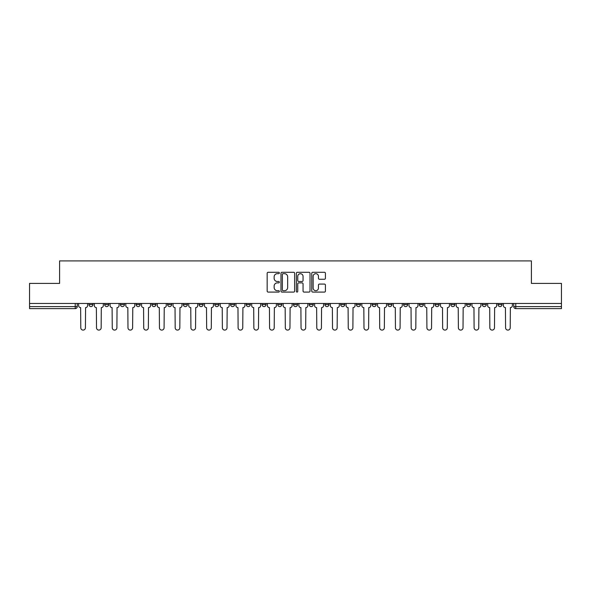 <?xml version="1.0" encoding="UTF-8"?>
<svg xmlns="http://www.w3.org/2000/svg" width="591" height="591" viewBox="0 0 591 591"><rect width="100%" height="100%" fill="white"/><g stroke="black" fill="none" stroke-linecap="round" stroke-linejoin="round"><path stroke-width="0.89" d="M279.366 272.983A0.694 0.694 0 0 0 278.671 272.288L268.151 272.288A0.99 0.99 0 0 0 267.162 273.278L267.162 291.097A0.99 0.99 0 0 0 268.151 292.087L278.671 292.087A0.694 0.694 0 0 0 279.366 291.393A0.694 0.694 0 0 0 278.671 290.698L277.312 290.698A3.169 3.169 0 0 1 274.143 287.536L274.143 286.051A3.169 3.169 0 0 1 277.312 282.882L278.671 282.882A0.694 0.694 0 0 0 279.366 282.188A0.694 0.694 0 0 0 278.671 281.493L277.312 281.493A3.169 3.169 0 0 1 274.143 278.324L274.143 276.839A3.169 3.169 0 0 1 277.312 273.677L278.671 273.677A0.694 0.694 0 0 0 279.366 272.983M498.014 303.464L498.014 304.579L502.047 304.579A2.017 2.017 0 0 1 500.03 306.596A2.017 2.017 0 0 1 498.014 304.579L498.014 303.464M403.616 303.464L403.616 304.579L407.65 304.579A2.017 2.017 0 0 1 405.633 306.596A2.017 2.017 0 0 1 403.616 304.579L403.616 303.464M387.881 303.464L387.881 304.579L391.914 304.579A2.017 2.017 0 0 1 389.897 306.596A2.017 2.017 0 0 1 387.881 304.579L387.881 303.464M372.145 303.464L372.145 304.579L376.186 304.579A2.017 2.017 0 0 1 374.162 306.596A2.017 2.017 0 0 1 372.145 304.579L372.145 303.464M340.682 303.464L340.682 304.579L344.716 304.579A2.017 2.017 0 0 1 342.699 306.596A2.017 2.017 0 0 1 340.682 304.579L340.682 303.464M309.219 304.579L309.219 303.464L309.219 304.579A2.017 2.017 0 0 0 311.235 306.596A2.017 2.017 0 0 1 309.219 304.579L313.252 304.579A2.017 2.017 0 0 1 311.235 306.596A2.017 2.017 0 0 0 313.252 304.579L313.252 303.464L313.252 304.579M293.483 304.579L293.483 303.464L293.483 304.579A2.017 2.017 0 0 0 295.5 306.596A2.017 2.017 0 0 1 293.483 304.579L297.517 304.579A2.017 2.017 0 0 1 295.5 306.596M277.748 304.579L277.748 303.464L277.748 304.579A2.017 2.017 0 0 0 279.765 306.596A2.017 2.017 0 0 1 277.748 304.579L281.781 304.579A2.017 2.017 0 0 1 279.765 306.596A2.017 2.017 0 0 0 281.781 304.579L281.781 303.464L281.781 304.579M262.02 303.464L262.02 304.579L266.053 304.579A2.017 2.017 0 0 1 264.037 306.596A2.017 2.017 0 0 1 262.02 304.579L262.02 303.464M246.284 303.464L246.284 304.579L250.318 304.579A2.017 2.017 0 0 1 248.301 306.596A2.017 2.017 0 0 1 246.284 304.579L246.284 303.464M230.549 303.464L230.549 304.579L234.583 304.579A2.017 2.017 0 0 1 232.566 306.596A2.017 2.017 0 0 1 230.549 304.579L230.549 303.464M214.814 304.579L214.814 303.464L214.814 304.579A2.017 2.017 0 0 0 216.838 306.596A2.017 2.017 0 0 1 214.814 304.579L218.855 304.579A2.017 2.017 0 0 1 216.838 306.596M183.35 304.579L183.35 303.464L183.35 304.579A2.017 2.017 0 0 0 185.367 306.596A2.017 2.017 0 0 1 183.35 304.579L187.384 304.579A2.017 2.017 0 0 1 185.367 306.596A2.017 2.017 0 0 0 187.384 304.579L187.384 303.464L187.384 304.579M167.615 304.579L167.615 303.464L167.615 304.579A2.017 2.017 0 0 0 169.632 306.596A2.017 2.017 0 0 1 167.615 304.579L171.649 304.579A2.017 2.017 0 0 1 169.632 306.596A2.017 2.017 0 0 0 171.649 304.579L171.649 303.464L171.649 304.579M151.887 304.579L151.887 303.464L151.887 304.579A2.017 2.017 0 0 0 153.904 306.596A2.017 2.017 0 0 1 151.887 304.579L155.921 304.579A2.017 2.017 0 0 1 153.904 306.596A2.017 2.017 0 0 0 155.921 304.579L155.921 303.464L155.921 304.579M136.152 304.579L136.152 303.464L136.152 304.579A2.017 2.017 0 0 0 138.168 306.596A2.017 2.017 0 0 1 136.152 304.579L140.185 304.579A2.017 2.017 0 0 1 138.168 306.596M120.416 304.579L120.416 303.464L120.416 304.579A2.017 2.017 0 0 0 122.433 306.596A2.017 2.017 0 0 1 120.416 304.579L124.45 304.579A2.017 2.017 0 0 1 122.433 306.596A2.017 2.017 0 0 0 124.45 304.579L124.45 303.464L124.45 304.579M104.688 304.579L104.688 303.464L104.688 304.579A2.017 2.017 0 0 0 106.705 306.596A2.017 2.017 0 0 1 104.688 304.579L108.722 304.579A2.017 2.017 0 0 1 106.705 306.596A2.017 2.017 0 0 0 108.722 304.579L108.722 303.464L108.722 304.579M324.429 279.27A0.99 0.99 0 0 0 325.419 278.28L325.419 273.278A0.99 0.99 0 0 0 324.429 272.288L312.75 272.288A0.99 0.99 0 0 0 311.76 273.278L311.76 291.097A0.99 0.99 0 0 0 312.75 292.087L324.429 292.087A0.99 0.99 0 0 0 325.419 291.097L325.419 285.061A0.99 0.99 0 0 0 324.429 284.072L319.435 284.072A0.99 0.99 0 0 0 318.446 285.061L318.446 288.053A2.645 2.645 0 0 1 315.793 290.698A2.645 2.645 0 0 1 313.149 288.053L313.149 276.322A2.645 2.645 0 0 1 315.793 273.677A2.645 2.645 0 0 1 318.446 276.322L318.446 278.28A0.99 0.99 0 0 0 319.435 279.27L324.429 279.27M29.55 303.464L29.55 283.399L59.602 283.399L59.602 260.904L531.398 260.904L531.398 283.399L561.45 283.399L561.45 303.464L29.55 303.464L29.55 306.596L77.251 306.596L77.251 303.464L77.251 306.596A2.017 2.017 0 0 1 75.234 308.613L29.55 308.613L29.55 306.596M294.636 273.278A0.99 0.99 0 0 0 293.646 272.288L281.966 272.288A0.99 0.99 0 0 0 280.976 273.278L280.976 291.097A0.99 0.99 0 0 0 281.966 292.087L293.646 292.087A0.99 0.99 0 0 0 294.636 291.097L294.636 273.278M297.354 272.288L309.034 272.288A0.99 0.99 0 0 1 310.024 273.278L310.024 291.097A0.99 0.99 0 0 1 309.034 292.087L304.04 292.087A0.99 0.99 0 0 1 303.05 291.097L303.05 283.872A0.99 0.99 0 0 0 302.06 282.882L298.743 282.882A0.99 0.99 0 0 0 297.753 283.872L297.753 291.393A0.694 0.694 0 0 1 297.059 292.087A0.694 0.694 0 0 1 296.364 291.393L296.364 273.278A0.99 0.99 0 0 1 297.354 272.288M513.749 303.464L513.749 306.596L561.45 306.596L561.45 308.613L515.766 308.613A2.017 2.017 0 0 1 513.749 306.596L513.749 303.464M561.45 303.464L561.45 306.596M502.047 303.464L502.047 304.579L502.047 303.464M486.312 303.464L486.312 304.579A2.017 2.017 0 0 1 484.295 306.596A2.017 2.017 0 0 1 482.278 304.579L486.312 304.579M482.278 303.464L482.278 304.579M470.584 303.464L470.584 304.579A2.017 2.017 0 0 1 468.567 306.596A2.017 2.017 0 0 1 466.55 304.579L470.584 304.579M466.55 303.464L466.55 304.579M454.848 303.464L454.848 304.579A2.017 2.017 0 0 1 452.832 306.596A2.017 2.017 0 0 1 450.815 304.579L454.848 304.579M450.815 303.464L450.815 304.579M439.113 303.464L439.113 304.579A2.017 2.017 0 0 1 437.096 306.596A2.017 2.017 0 0 1 435.079 304.579L439.113 304.579M435.079 303.464L435.079 304.579M423.385 303.464L423.385 304.579A2.017 2.017 0 0 1 421.368 306.596A2.017 2.017 0 0 1 419.351 304.579L423.385 304.579M419.351 303.464L419.351 304.579M407.65 303.464L407.65 304.579A2.017 2.017 0 0 1 405.633 306.596M391.914 303.464L391.914 304.579M376.186 304.579L376.186 303.464L376.186 304.579A2.017 2.017 0 0 1 374.162 306.596M360.451 303.464L360.451 304.579A2.017 2.017 0 0 1 358.434 306.596A2.017 2.017 0 0 1 356.417 304.579A2.017 2.017 0 0 0 358.434 306.596A2.017 2.017 0 0 0 360.451 304.579L356.417 304.579L356.417 303.464M344.716 304.579L344.716 303.464L344.716 304.579A2.017 2.017 0 0 1 342.699 306.596M328.98 303.464L328.98 304.579A2.017 2.017 0 0 1 326.963 306.596A2.017 2.017 0 0 1 324.947 304.579A2.017 2.017 0 0 0 326.963 306.596M324.947 303.464L324.947 304.579L328.98 304.579M297.517 303.464L297.517 304.579L297.517 303.464M266.053 304.579L266.053 303.464L266.053 304.579A2.017 2.017 0 0 1 264.037 306.596M250.318 304.579L250.318 303.464L250.318 304.579A2.017 2.017 0 0 1 248.301 306.596M234.583 304.579L234.583 303.464L234.583 304.579A2.017 2.017 0 0 1 232.566 306.596M218.855 303.464L218.855 304.579L218.855 303.464M203.119 304.579L203.119 303.464L203.119 304.579A2.017 2.017 0 0 1 201.103 306.596A2.017 2.017 0 0 1 199.086 304.579L203.119 304.579A2.017 2.017 0 0 1 201.103 306.596M199.086 303.464L199.086 304.579M140.185 303.464L140.185 304.579L140.185 303.464M92.986 303.464L92.986 304.579A2.017 2.017 0 0 1 90.97 306.596A2.017 2.017 0 0 1 88.953 304.579A2.017 2.017 0 0 0 90.97 306.596A2.017 2.017 0 0 0 92.986 304.579L92.986 303.464M88.953 303.464L88.953 304.579L92.986 304.579M75.234 303.464L75.234 308.613A2.017 2.017 0 0 0 77.251 306.596M283.052 273.677A0.694 0.694 0 0 0 282.358 274.364L282.358 290.011A0.694 0.694 0 0 0 283.052 290.698L284.485 290.698A3.169 3.169 0 0 0 287.654 287.536L287.654 276.839A3.169 3.169 0 0 0 284.485 273.677L283.052 273.677M303.05 276.374A2.645 2.645 0 0 0 300.398 273.722A2.645 2.645 0 0 0 297.753 276.374L297.753 280.503A0.99 0.99 0 0 0 298.743 281.493L302.06 281.493A0.99 0.99 0 0 0 303.05 280.503L303.05 276.374M78.618 303.464L78.618 305.584A2.017 2.017 0 0 0 80.635 307.601L80.782 327.776A2.32 2.32 0 0 0 83.102 330.096A2.32 2.32 0 0 0 85.422 327.776L85.577 307.601A2.017 2.017 0 0 0 87.594 305.584L87.594 303.464M94.346 303.464L94.346 305.584A2.017 2.017 0 0 0 96.363 307.601L96.518 327.776A2.32 2.32 0 0 0 98.837 330.096A2.32 2.32 0 0 0 101.157 327.776L101.305 307.601A2.017 2.017 0 0 0 103.322 305.584L103.322 303.464M110.081 303.464L110.081 305.584A2.017 2.017 0 0 0 112.098 307.601L112.253 327.776A2.32 2.32 0 0 0 114.573 330.096A2.32 2.32 0 0 0 116.892 327.776L117.04 307.601A2.017 2.017 0 0 0 119.057 305.584L119.057 303.464M125.817 303.464L125.817 305.584A2.017 2.017 0 0 0 127.833 307.601L127.981 327.776A2.32 2.32 0 0 0 130.301 330.096A2.32 2.32 0 0 0 132.62 327.776L132.776 307.601A2.017 2.017 0 0 0 134.792 305.584L134.792 303.464M141.544 303.464L141.544 305.584A2.017 2.017 0 0 0 143.561 307.601L143.716 327.776A2.32 2.32 0 0 0 146.036 330.096A2.32 2.32 0 0 0 148.356 327.776L148.504 307.601A2.017 2.017 0 0 0 150.52 305.584L150.52 303.464M157.28 303.464L157.28 305.584A2.017 2.017 0 0 0 159.297 307.601L159.452 327.776A2.32 2.32 0 0 0 161.771 330.096A2.32 2.32 0 0 0 164.091 327.776L164.239 307.601A2.017 2.017 0 0 0 166.256 305.584L166.256 303.464M173.015 303.464L173.015 305.584A2.017 2.017 0 0 0 175.032 307.601L175.18 327.776A2.32 2.32 0 0 0 177.499 330.096A2.32 2.32 0 0 0 179.819 327.776L179.974 307.601A2.017 2.017 0 0 0 181.991 305.584L181.991 303.464M188.743 303.464L188.743 305.584A2.017 2.017 0 0 0 190.767 307.601L190.915 327.776A2.32 2.32 0 0 0 193.235 330.096A2.32 2.32 0 0 0 195.555 327.776L195.702 307.601A2.017 2.017 0 0 0 197.726 305.584L197.726 303.464M204.479 303.464L204.479 305.584A2.017 2.017 0 0 0 206.495 307.601L206.651 327.776A2.32 2.32 0 0 0 208.97 330.096A2.32 2.32 0 0 0 211.29 327.776L211.438 307.601A2.017 2.017 0 0 0 213.454 305.584L213.454 303.464M220.214 303.464L220.214 305.584A2.017 2.017 0 0 0 222.231 307.601L222.379 327.776A2.32 2.32 0 0 0 224.698 330.096A2.32 2.32 0 0 0 227.018 327.776L227.173 307.601A2.017 2.017 0 0 0 229.19 305.584L229.19 303.464M235.949 303.464L235.949 305.584A2.017 2.017 0 0 0 237.966 307.601L238.114 327.776A2.32 2.32 0 0 0 240.434 330.096A2.32 2.32 0 0 0 242.753 327.776L242.908 307.601A2.017 2.017 0 0 0 244.925 305.584L244.925 303.464M251.677 303.464L251.677 305.584A2.017 2.017 0 0 0 253.694 307.601L253.849 327.776A2.32 2.32 0 0 0 256.169 330.096A2.32 2.32 0 0 0 258.489 327.776L258.636 307.601A2.017 2.017 0 0 0 260.653 305.584L260.653 303.464M267.413 303.464L267.413 305.584A2.017 2.017 0 0 0 269.43 307.601L269.577 327.776A2.32 2.32 0 0 0 271.897 330.096A2.32 2.32 0 0 0 274.217 327.776L274.372 307.601A2.017 2.017 0 0 0 276.389 305.584L276.389 303.464M283.148 303.464L283.148 305.584A2.017 2.017 0 0 0 285.165 307.601L285.313 327.776A2.32 2.32 0 0 0 287.632 330.096A2.32 2.32 0 0 0 289.952 327.776L290.107 307.601A2.017 2.017 0 0 0 292.124 305.584L292.124 303.464M298.876 303.464L298.876 305.584A2.017 2.017 0 0 0 300.893 307.601L301.048 327.776A2.32 2.32 0 0 0 303.368 330.096A2.32 2.32 0 0 0 305.687 327.776L305.835 307.601A2.017 2.017 0 0 0 307.852 305.584L307.852 303.464M314.611 303.464L314.611 305.584A2.017 2.017 0 0 0 316.628 307.601L316.783 327.776A2.32 2.32 0 0 0 319.103 330.096A2.32 2.32 0 0 0 321.423 327.776L321.57 307.601A2.017 2.017 0 0 0 323.587 305.584L323.587 303.464M330.347 303.464L330.347 305.584A2.017 2.017 0 0 0 332.364 307.601L332.511 327.776A2.32 2.32 0 0 0 334.831 330.096A2.32 2.32 0 0 0 337.151 327.776L337.306 307.601A2.017 2.017 0 0 0 339.323 305.584L339.323 303.464M346.075 303.464L346.075 305.584A2.017 2.017 0 0 0 348.092 307.601L348.247 327.776A2.32 2.32 0 0 0 350.566 330.096A2.32 2.32 0 0 0 352.886 327.776L353.034 307.601A2.017 2.017 0 0 0 355.051 305.584L355.051 303.464M361.81 303.464L361.81 305.584A2.017 2.017 0 0 0 363.827 307.601L363.982 327.776A2.32 2.32 0 0 0 366.302 330.096A2.32 2.32 0 0 0 368.621 327.776L368.769 307.601A2.017 2.017 0 0 0 370.786 305.584L370.786 303.464M377.546 303.464L377.546 305.584A2.017 2.017 0 0 0 379.562 307.601L379.71 327.776A2.32 2.32 0 0 0 382.03 330.096A2.32 2.32 0 0 0 384.349 327.776L384.505 307.601A2.017 2.017 0 0 0 386.521 305.584L386.521 303.464M393.274 303.464L393.274 305.584A2.017 2.017 0 0 0 395.298 307.601L395.445 327.776A2.32 2.32 0 0 0 397.765 330.096A2.32 2.32 0 0 0 400.085 327.776L400.233 307.601A2.017 2.017 0 0 0 402.257 305.584L402.257 303.464M409.009 303.464L409.009 305.584A2.017 2.017 0 0 0 411.026 307.601L411.181 327.776A2.32 2.32 0 0 0 413.501 330.096A2.32 2.32 0 0 0 415.82 327.776L415.968 307.601A2.017 2.017 0 0 0 417.985 305.584L417.985 303.464M424.744 303.464L424.744 305.584A2.017 2.017 0 0 0 426.761 307.601L426.909 327.776A2.32 2.32 0 0 0 429.229 330.096A2.32 2.32 0 0 0 431.548 327.776L431.703 307.601A2.017 2.017 0 0 0 433.72 305.584L433.72 303.464M440.48 303.464L440.48 305.584A2.017 2.017 0 0 0 442.496 307.601L442.644 327.776A2.32 2.32 0 0 0 444.964 330.096A2.32 2.32 0 0 0 447.284 327.776L447.439 307.601A2.017 2.017 0 0 0 449.455 305.584L449.455 303.464M456.208 303.464L456.208 305.584A2.017 2.017 0 0 0 458.224 307.601L458.38 327.776A2.32 2.32 0 0 0 460.699 330.096A2.32 2.32 0 0 0 463.019 327.776L463.167 307.601A2.017 2.017 0 0 0 465.183 305.584L465.183 303.464M471.943 303.464L471.943 305.584A2.017 2.017 0 0 0 473.96 307.601L474.108 327.776A2.32 2.32 0 0 0 476.427 330.096A2.32 2.32 0 0 0 478.747 327.776L478.902 307.601A2.017 2.017 0 0 0 480.919 305.584L480.919 303.464M487.678 303.464L487.678 305.584A2.017 2.017 0 0 0 489.695 307.601L489.843 327.776A2.32 2.32 0 0 0 492.163 330.096A2.32 2.32 0 0 0 494.482 327.776L494.637 307.601A2.017 2.017 0 0 0 496.654 305.584L496.654 303.464M503.406 303.464L503.406 305.584A2.017 2.017 0 0 0 505.423 307.601L505.578 327.776A2.32 2.32 0 0 0 507.898 330.096A2.32 2.32 0 0 0 510.218 327.776L510.365 307.601A2.017 2.017 0 0 0 512.382 305.584L512.382 303.464M515.766 303.464L515.766 308.613"/></g></svg>
